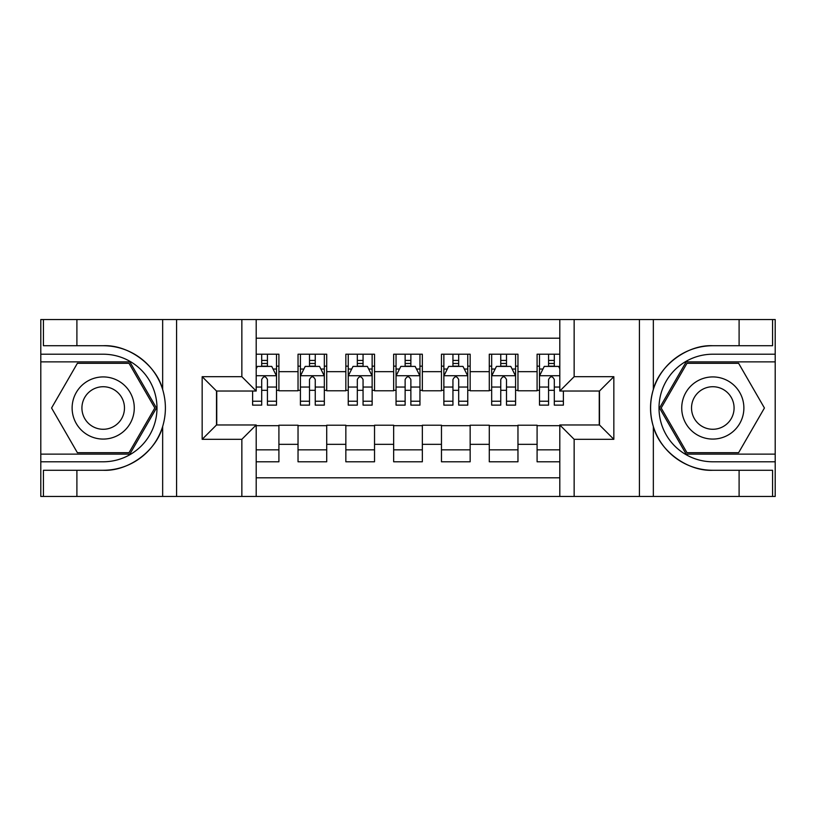 <?xml version="1.0" encoding="UTF-8"?>
<svg xmlns="http://www.w3.org/2000/svg" width="816" height="816" viewBox="0 0 816 816"><rect width="100%" height="100%" fill="white"/><g stroke="black" fill="none" stroke-linecap="round" stroke-linejoin="round"><path stroke-width="1.22" d="M256.193 496.454L559.807 496.454L559.807 424.973L599.485 424.973L599.485 391.027L559.807 391.027L559.807 319.546L256.193 319.546L256.193 391.027L216.515 391.027L216.515 424.973L256.193 424.973L256.193 496.454L76.898 496.454L76.898 470.271L103.193 470.271C128.326 471.546 156.407 450.871 162.659 426.493C166.311 414.181 166.311 401.849 162.659 389.507C156.407 365.129 128.326 344.454 103.193 345.729L76.898 345.729L76.898 319.546L40.8 319.546L40.8 454.135L129.836 454.135L156.468 408L129.836 361.865L40.8 361.865M559.807 354.215L537.091 354.215L537.091 371.668L517.966 371.668L517.966 390.793L537.091 390.793L537.091 371.668M517.966 371.668L517.966 354.215L489.284 354.215L489.284 371.668L470.159 371.668L470.159 390.793L489.284 390.793L489.284 371.668M470.159 371.668L470.159 354.215L441.466 354.215L441.466 371.668L422.341 371.668L422.341 390.793L441.466 390.793L441.466 371.668M422.341 371.668L422.341 354.215L393.659 354.215L393.659 371.668L374.534 371.668L374.534 390.793L393.659 390.793L393.659 371.668M374.534 371.668L374.534 354.215L345.841 354.215L345.841 371.668L326.716 371.668L326.716 390.793L345.841 390.793L345.841 371.668M326.716 371.668L326.716 354.215L298.034 354.215L298.034 390.793L278.909 390.793L278.909 354.215L256.193 354.215M256.193 461.785L278.909 461.785L278.909 425.218L298.034 425.218L298.034 461.785L326.716 461.785L326.716 425.218L345.841 425.218L345.841 444.343L326.716 444.343M345.841 444.343L345.841 461.785L374.534 461.785L374.534 425.218L393.659 425.218L393.659 444.343L374.534 444.343M393.659 444.343L393.659 461.785L422.341 461.785L422.341 425.218L441.466 425.218L441.466 444.343L422.341 444.343M441.466 444.343L441.466 461.785L470.159 461.785L470.159 425.218L489.284 425.218L489.284 444.343L470.159 444.343M489.284 444.343L489.284 461.785L517.966 461.785L517.966 425.218L537.091 425.218L537.091 444.343L517.966 444.343M559.807 338.191L256.193 338.191M256.193 477.809L559.807 477.809M537.091 444.343L537.091 461.785L559.807 461.785M216.75 391.027L216.75 424.973M599.25 424.973L599.25 391.027M261.691 366.16L267.434 366.16M276.512 366.16L278.909 366.16M261.691 390.313L267.434 390.313M276.512 390.313L278.909 390.313M256.193 425.687L278.909 425.687M256.193 449.84L278.909 449.84M298.034 390.313L300.421 390.313M309.509 390.313L315.241 390.313M324.329 390.313L326.716 390.313M298.034 366.16L300.421 366.16M309.509 366.16L315.241 366.16M324.329 366.16L326.716 366.16M298.034 425.687L326.716 425.687M298.034 449.84L326.716 449.84M345.841 425.687L374.534 425.687M345.841 449.84L374.534 449.84M345.841 366.16L348.238 366.16M357.316 366.16L363.059 366.16M372.137 366.16L374.534 366.16M345.841 390.313L348.238 390.313M357.316 390.313L363.059 390.313M372.137 390.313L374.534 390.313M393.659 425.687L422.341 425.687M393.659 449.84L422.341 449.84M393.659 366.16L396.046 366.16M405.134 366.16L410.866 366.16M419.954 366.16L422.341 366.16M393.659 390.313L396.046 390.313M405.134 390.313L410.866 390.313M419.954 390.313L422.341 390.313M441.466 425.687L470.159 425.687M441.466 449.84L470.159 449.84M441.466 366.16L443.863 366.16M452.941 366.16L458.684 366.16M467.762 366.16L470.159 366.16M441.466 390.313L443.863 390.313M452.941 390.313L458.684 390.313M467.762 390.313L470.159 390.313M489.284 425.687L517.966 425.687M489.284 449.84L517.966 449.84M489.284 366.16L491.671 366.16M500.759 366.16L506.491 366.16M515.579 366.16L517.966 366.16M489.284 390.313L491.671 390.313M500.759 390.313L506.491 390.313M515.579 390.313L517.966 390.313M537.091 425.687L559.807 425.687M537.091 449.84L559.807 449.84M537.091 366.16L539.488 366.16M548.566 366.16L554.309 366.16M537.091 390.313L539.488 390.313M548.566 390.313L554.309 390.313M267.434 360.427L261.691 360.427M252.613 401.237L252.613 405.134L261.691 405.134L261.691 401.237L252.613 401.237L252.613 391.027M273.054 369.036L276.512 369.036L276.512 405.134L267.434 405.134L267.434 379.552C265.526 375.87 263.609 375.87 261.691 379.552L261.691 401.237M276.512 369.036L276.512 354.215M276.512 375.962L271.738 366.404L257.387 366.404L256.193 368.791M261.691 366.404L261.691 354.215M267.434 354.215L267.434 366.404M118.738 381.082A31.079 31.079 0 0 0 76.286 392.465A31.079 31.079 0 0 0 87.659 434.918A31.079 31.079 0 0 0 130.111 423.535A31.079 31.079 0 0 0 118.738 381.082M113.832 389.579A21.277 21.277 0 0 0 84.772 397.361A21.277 21.277 0 0 0 92.555 426.421A21.277 21.277 0 0 0 121.625 418.639A21.277 21.277 0 0 0 113.832 389.579M129.01 452.707L77.387 452.707L51.571 408L77.387 363.293L129.01 363.293L154.816 408L129.01 452.707M728.341 381.082A31.079 31.079 0 0 0 685.889 392.465A31.079 31.079 0 0 0 697.262 434.918A31.079 31.079 0 0 0 739.714 423.535A31.079 31.079 0 0 0 728.341 381.082M723.445 389.579A21.277 21.277 0 0 0 694.375 397.361A21.277 21.277 0 0 0 702.168 426.421A21.277 21.277 0 0 0 731.228 418.639A21.277 21.277 0 0 0 723.445 389.579M738.613 452.707L686.99 452.707L661.184 408L686.99 363.293L738.613 363.293L764.429 408L738.613 452.707M241.852 496.454L241.852 439.314L202.164 439.314L202.164 376.686L241.852 376.686L241.852 319.546L176.582 319.546L176.582 496.454M103.193 345.729A62.271 62.271 0 0 1 162.659 389.507L162.659 319.546L76.898 319.546M76.898 496.454L40.8 496.454L40.8 454.135M40.8 461.785L103.193 461.785A53.785 53.785 0 0 0 156.988 408A53.785 53.785 0 0 0 103.193 354.215L40.8 354.215M103.193 470.271A62.271 62.271 0 0 0 162.659 426.493L162.659 496.454M162.659 319.546L176.582 319.546M241.852 319.546L256.193 319.546M76.898 470.271L43.432 470.271L43.432 496.454M76.898 345.729L43.432 345.729L43.432 319.546M241.852 439.314L256.193 424.973M202.164 439.314L216.515 424.973M202.164 376.686L216.515 391.027M241.852 376.686L256.193 391.027M559.807 319.546L739.102 319.546L739.102 345.729L712.807 345.729C687.674 344.454 659.593 365.129 653.341 389.507C649.689 401.819 649.689 414.151 653.341 426.493C659.593 450.871 687.674 471.546 712.807 470.271L739.102 470.271L739.102 496.454L775.2 496.454L775.2 361.865L686.164 361.865L659.532 408L686.164 454.135L775.2 454.135M574.148 319.546L574.148 376.686L613.836 376.686L613.836 439.314L574.148 439.314L574.148 496.454L639.418 496.454L639.418 319.546M653.341 426.493L653.341 496.454L739.102 496.454M739.102 319.546L775.2 319.546L775.2 361.865M775.2 354.215L712.807 354.215A53.785 53.785 0 0 0 659.012 408A53.785 53.785 0 0 0 712.807 461.785L775.2 461.785M712.807 345.729A62.271 62.271 0 0 0 650.525 408A62.271 62.271 0 0 0 712.807 470.271M653.341 496.454L639.418 496.454M574.148 496.454L559.807 496.454M739.102 345.729L772.568 345.729L772.568 319.546M739.102 470.271L772.568 470.271L772.568 496.454M574.148 376.686L559.807 391.027M613.836 376.686L599.485 391.027M613.836 439.314L599.485 424.973M574.148 439.314L559.807 424.973M315.241 360.427L309.509 360.427M324.329 401.237L315.241 401.237L315.241 405.134L324.329 405.134L324.329 375.962L319.546 366.404L305.204 366.404L300.421 375.962L300.421 405.134L309.509 405.134L309.509 401.237L300.421 401.237M300.421 375.962L300.421 354.215M324.329 375.962L324.329 354.215M309.509 366.404L309.509 354.215M315.241 354.215L315.241 366.404M315.241 401.237L315.241 379.552C313.334 375.87 311.426 375.87 309.509 379.552L309.509 401.237M363.059 360.427L357.316 360.427M372.137 401.237L363.059 401.237L363.059 405.134L372.137 405.134L372.137 375.962L367.363 366.404L353.012 366.404L348.238 375.962L348.238 405.134L357.316 405.134L357.316 401.237L348.238 401.237M348.238 375.962L348.238 354.215M372.137 375.962L372.137 354.215M357.316 366.404L357.316 354.215M363.059 354.215L363.059 366.404M363.059 401.237L363.059 379.552C361.151 375.87 359.234 375.87 357.316 379.552L357.316 401.237M410.866 360.427L405.134 360.427M419.954 401.237L410.866 401.237L410.866 405.134L419.954 405.134L419.954 375.962L415.171 366.404L400.829 366.404L396.046 375.962L396.046 405.134L405.134 405.134L405.134 401.237L396.046 401.237M396.046 375.962L396.046 354.215M419.954 375.962L419.954 354.215M405.134 366.404L405.134 354.215M410.866 354.215L410.866 366.404M410.866 401.237L410.866 379.552C408.959 375.87 407.051 375.87 405.134 379.552L405.134 401.237M458.684 360.427L452.941 360.427M467.762 401.237L458.684 401.237L458.684 405.134L467.762 405.134L467.762 375.962L462.988 366.404L448.637 366.404L443.863 375.962L443.863 405.134L452.941 405.134L452.941 401.237L443.863 401.237M443.863 375.962L443.863 354.215M467.762 375.962L467.762 354.215M452.941 366.404L452.941 354.215M458.684 354.215L458.684 366.404M458.684 401.237L458.684 379.552C456.776 375.87 454.859 375.87 452.941 379.552L452.941 401.237M506.491 360.427L500.759 360.427M515.579 401.237L506.491 401.237L506.491 405.134L515.579 405.134L515.579 375.962L510.796 366.404L496.454 366.404L491.671 375.962L491.671 405.134L500.759 405.134L500.759 401.237L491.671 401.237M491.671 375.962L491.671 354.215M515.579 375.962L515.579 354.215M500.759 366.404L500.759 354.215M506.491 354.215L506.491 366.404M506.491 401.237L506.491 379.552C504.584 375.87 502.676 375.87 500.759 379.552L500.759 401.237M554.309 360.427L548.566 360.427M559.807 368.791L558.613 366.404L544.262 366.404L539.488 375.962L539.488 405.134L548.566 405.134L548.566 401.237L539.488 401.237M539.488 375.962L539.488 354.215M563.387 391.027L563.387 405.134L554.309 405.134L554.309 379.552C552.401 375.87 550.484 375.87 548.566 379.552L548.566 401.237M548.566 366.404L548.566 354.215M554.309 354.215L554.309 366.404M298.034 444.343L278.909 444.343M298.034 371.668L278.909 371.668M276.4 375.727L256.193 375.727M276.512 401.237L267.434 401.237M261.691 387.049L256.193 387.049M276.512 387.049L267.434 387.049M267.434 363.467L261.691 363.467M653.341 319.546L653.341 389.507M324.207 375.727L300.543 375.727M300.421 369.036L303.889 369.036M320.861 369.036L324.329 369.036M309.509 387.049L300.421 387.049M324.329 387.049L315.241 387.049M315.241 363.467L309.509 363.467M372.025 375.727L348.35 375.727M348.238 369.036L351.696 369.036M368.679 369.036L372.137 369.036M357.316 387.049L348.238 387.049M372.137 387.049L363.059 387.049M363.059 363.467L357.316 363.467M419.832 375.727L396.168 375.727M396.046 369.036L399.514 369.036M416.486 369.036L419.954 369.036M405.134 387.049L396.046 387.049M419.954 387.049L410.866 387.049M410.866 363.467L405.134 363.467M467.65 375.727L443.975 375.727M443.863 369.036L447.321 369.036M464.304 369.036L467.762 369.036M452.941 387.049L443.863 387.049M467.762 387.049L458.684 387.049M458.684 363.467L452.941 363.467M515.457 375.727L491.793 375.727M491.671 369.036L495.139 369.036M512.111 369.036L515.579 369.036M500.759 387.049L491.671 387.049M515.579 387.049L506.491 387.049M506.491 363.467L500.759 363.467M559.807 375.727L539.6 375.727M539.488 369.036L542.946 369.036M563.387 401.237L554.309 401.237M548.566 387.049L539.488 387.049M559.807 387.049L554.309 387.049M554.309 363.467L548.566 363.467"/></g></svg>
